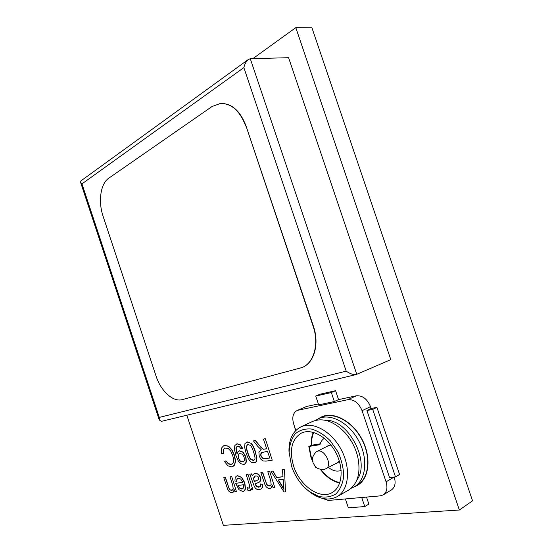 <?xml version="1.0" encoding="UTF-8"?>
<svg xmlns="http://www.w3.org/2000/svg" width="553" height="553" viewBox="0 0 553 553"><rect width="100%" height="100%" fill="white"/><g stroke="black" fill="none" stroke-linecap="round" stroke-linejoin="round"><path stroke-width="0.83" d="M295.668 430.621L293.899 424.635M395.499 476.886L389.54 477.529L366.936 410.513L372.722 409.393L395.499 476.886L399.57 474.474L376.911 407.361L371.125 408.487L370.503 406.635C367.22 398.92 362.478 395.312 356.27 395.817L338.567 399.612L335.567 390.688L319.959 394.22L315.728 396.066L331.337 392.554L334.351 401.519L318.68 404.858L315.728 396.066M338.567 399.612L334.351 401.519M335.567 390.688L331.337 392.554M371.125 408.487L366.936 410.513M376.911 407.361L372.722 409.393M364.766 506.569L361.717 497.5L345.376 498.937L348.362 507.827L364.766 506.569L368.858 504.087L366.501 497.078M394.185 477.025L386.056 481.829C387.826 487.912 386.879 492.267 383.229 494.9L391.379 489.958C395.029 487.338 395.983 483.025 394.254 477.018M318.369 403.932L306.604 406.448L296.975 410.589L306.604 406.448M321.936 498.253L328.399 500.437L380.188 495.875L383.229 494.9M296.975 410.589C292.945 412.973 291.853 417.439 293.678 423.985L295.841 430.441M356.27 395.817L347.796 399.708L298.15 410.208M347.796 399.708C354.01 399.225 358.766 402.888 362.077 410.692L370.503 406.635M386.056 481.829L362.077 410.692M318.348 418.752L321.362 416.976C333.424 411.107 352.302 420.916 361.925 439.137C371.699 457.276 369.28 478.863 357.293 485.472L354.217 486.868L357.293 485.472C369.28 478.863 371.699 457.276 361.925 439.137C352.302 420.916 333.424 411.107 321.362 416.976L318.348 418.752M314.94 466.11L315.984 467.831L316.344 467.783L315.908 467.078L316.738 467.727M324.957 437.976C322.468 439.255 320.795 441.494 319.938 444.688L309.182 446.416L311.311 457.303L312.576 460.642L311.311 457.303L309.182 446.416L308.823 446.478L311.609 445.22C311.38 440.423 312.086 436.172 313.731 432.46C312.086 436.172 311.38 440.423 311.609 445.22L320.194 443.831M312.804 461.983L310.98 457.359L308.823 446.478M309.182 446.416L311.609 445.22L309.182 446.416M339.867 482.624C332.74 481.034 326.381 476.624 320.781 469.407C326.381 476.624 332.74 481.034 339.867 482.624M320.277 469.303C325.931 476.762 332.408 481.352 339.708 483.087M293.629 466.172C299.643 485.548 319.883 500.057 332.153 492.578C342.3 487.075 344.215 468.453 335.844 452.665C327.604 436.801 311.546 428.063 301.378 433.089C291.625 439.144 289.039 450.17 293.629 466.172M313.295 432.342C311.671 436.117 310.993 440.43 311.256 445.276M291.625 466.449C295.247 476.838 301.074 485.14 309.106 491.361L318.556 496.352C324.991 497.797 330.735 497.009 335.795 494.002C340.095 489.716 342.736 483.799 343.703 476.244C343.537 468.121 341.567 459.916 337.807 451.649L330.335 440.817C324.265 434.838 317.94 430.905 311.339 429.017C304.986 428.499 299.588 430.123 295.143 433.891C291.521 438.743 289.516 444.868 289.115 452.271L291.625 466.449M306.742 489.46L310.378 492.474C320.049 499.407 328.945 500.818 337.06 496.705C348.922 490.186 351.162 468.343 341.319 449.831C331.62 431.236 312.804 421.075 300.894 426.881C293 431.029 289.019 438.944 288.956 450.612L289.26 455.264M318.452 418.704L321.521 417.273C333.487 411.453 352.206 421.179 361.745 439.248C371.436 457.234 369.038 478.635 357.148 485.188L354.162 486.903C366.051 480.357 368.422 458.886 358.71 440.824C349.143 422.672 330.411 412.884 318.452 418.704L315.604 420.37M337.06 496.705L348.369 490.221C357.846 483.937 360.971 472.767 357.722 456.702C355.413 447.619 351.176 439.6 345.003 432.646C333.701 421.082 322.869 417.363 312.5 421.476L300.894 426.881M351.107 488.292L354.162 486.903M356.913 479.949C370.918 461.783 348.017 418.96 325.606 420.349M328.489 467.479C332.947 470.976 337.171 471.944 341.146 470.396M327.397 446.188L328.544 445.365L330.791 444.868L328.544 445.365L327.397 446.188M339.383 461.292L337.676 462.84L336.335 463.31L337.676 462.84L339.383 461.292M325.772 468.923C333.348 465.446 323.906 447.349 316.758 451.559L315.818 452.202C313.613 454.877 312.542 456.958 312.597 458.451L313.06 462.854L315.251 466.455C316.89 468.668 320.035 469.621 324.694 469.324L337.572 462.654L339.307 461.036M330.95 445.075L328.641 445.559L316.758 451.559M252.852 58.646L295.807 27.65L311.94 27.795L472.545 500.824L459.349 510.011L223.377 525.35L186.831 415.234M295.807 27.65L459.349 510.011M301.952 367.558L302.083 367.503C314.069 363.238 319.669 343.987 313.399 326.159L246.044 126.029C240.251 110.932 231.845 103.397 220.827 103.411L220.675 103.418M245.746 126.056C239.954 110.959 231.548 103.418 220.529 103.432L212.013 106.535L108.72 178.225C100.494 183.637 98.04 201.624 103.107 216.32L156.029 375.992C160.799 390.985 173.02 402.328 182.214 399.612L301.82 367.607C313.8 363.342 319.399 344.09 313.129 326.249L246.044 126.029M356.229 374.533L161.462 421.331L159.264 419.976L80.558 182.262L80.869 180.928L248.256 59.551L250.281 58.715L288.583 57.699L390.805 359.65L356.229 374.533C353.339 374.899 349.994 373.773 346.199 371.153L159.292 417.411L81.962 183.873L243.873 67.604L346.199 371.153M159.264 419.976L159.292 417.411M248.256 59.551C246.223 61.272 244.765 63.954 243.873 67.604M80.558 182.262L81.962 183.873M282.459 469.753L284.498 469.386L285.466 491.838L284.048 491.99L270.998 471.301L272.747 471.066L276.7 477.557L282.984 476.769L282.459 469.753L284.263 469.504M284.498 469.386L285.466 491.838M272.747 471.066L270.998 471.301M272.982 470.949L276.7 477.557M276.929 477.439L282.984 476.679M283.177 479.313L278.145 479.928L283.938 489.453L283.177 479.313M278.429 479.893L283.896 488.887M267.783 471.737L269.664 471.398L274.703 487.304L273.044 487.497L272.325 485.354L270.832 488.195L269.857 488.479L267.942 488.154L266.297 486.937L265.081 485.009L260.857 472.67L262.475 472.456L266.726 484.483L267.935 485.686L269.435 486.018L271.177 484.677L270.68 480.426L267.783 471.737L269.429 471.515M269.664 471.398L274.703 487.304M272.484 485.817L270.942 488.133M262.475 472.456L260.857 472.67M262.71 472.338L266.726 484.483M266.954 484.366L267.935 485.686M268.17 485.569L270.306 485.734M252.299 475.684L253.585 474.073L255.355 473.416L258.355 474.308L260.325 477.377L260.677 479.492L260.269 481.11L259.295 482.126L255.071 483.979L256.468 486.654L258.728 487.255L260.339 486.384L260.435 483.958L262.24 484.366L262.385 487.124L261.396 488.852L259.302 489.661L257.069 489.419L255.514 488.361L254.394 486.626L249.742 474.177L251.311 473.962L252.299 475.684M254.159 473.748L255.583 473.299L258.59 474.191L260.56 477.26L260.905 479.375L260.504 480.992L259.295 482.126M255.984 483.44L255.071 483.979M255.306 483.861L256.696 486.543L259.82 486.923M262.24 484.366L260.435 483.958M262.468 484.248L262.613 487.006L260.94 489.163M251.311 473.962L249.742 474.177M251.546 473.845L252.451 475.393M254.269 481.615L258.41 479.7L258.769 477.723L257.698 476.237L255.866 475.836L254.2 476.693L253.537 478.463L254.269 481.615M255.216 481.055L258.099 479.907M255.071 476.05L253.765 478.345L254.007 480.778M254.235 480.661L254.491 481.456M246.244 474.647L248.027 474.322L252.901 489.764L251.726 489.896L251.145 488.133L250.592 490.152L249.555 490.746L247.336 490.006L247.163 487.587L249.133 488.292L249.797 486.191L246.244 474.647L247.799 474.439M248.027 474.322L252.901 489.764M251.297 488.596L250.191 490.532M249.244 488.23L247.163 487.587M237.735 478.283L237.113 478.939L236.808 481.283L234.914 481.006L235.212 477.405L236.449 476.133L237.5 475.829L241.467 477.419L244.599 482.983L245.325 489.032L243.811 491.209L242.808 491.499L239.014 489.751L235.64 483.315L242.815 482.423L240.735 479.085L238.232 478.158L236.878 479.05L236.573 481.393M236.566 476.078L237.728 475.718L241.696 477.301L244.827 482.866L245.553 488.921L243.921 491.154M242.788 482.34L235.64 483.315M243.596 484.753L237.908 485.444L239.442 488.036L242.041 489.177L243.679 487.836L243.596 484.753M238.17 485.416L239.442 488.036M239.67 487.919L242.843 488.914M229.993 476.845L231.7 476.534L236.449 491.61L234.963 491.783L234.285 489.751L232.924 492.467L232.115 492.695L230.38 492.377L228.88 491.216L227.76 489.391L223.771 477.688L225.223 477.488L229.225 488.9L230.338 490.041L231.693 490.366L233.242 489.108L232.73 485.085L229.993 476.845L231.472 476.645M231.7 476.534L236.449 491.61M234.444 490.235L233.034 492.405M225.223 477.488L223.771 477.688M225.458 477.377L229.225 488.9M229.454 488.79L230.338 490.041M230.566 489.93L232.433 490.124M263.435 439.082L265.322 438.674L272.235 460.193L266.138 461.105L263.083 460.974L260.85 459.197L259.212 456.128L258.915 452.202L261.244 449.755L257.663 446.257L253.433 440.9L255.265 440.561L262.35 448.711L263.428 449.257L266.698 448.842L263.435 439.082L265.087 438.785M265.322 438.674L272.235 460.193M255.265 440.561L253.433 440.9M255.5 440.458L260.898 447.349M261.134 447.246L263.428 449.257M263.663 449.147L266.67 448.773M267.514 451.283L261.507 452.665L260.677 454.061L260.857 455.942L262.426 458.154L265.246 458.693L269.753 458.002L267.514 451.283M262.129 452.313L260.912 453.951L261.092 455.831L262.661 458.043L265.481 458.582L269.726 457.925M255.189 451.704L256.689 457.808L256.295 461.479L255.099 462.619L251.809 462.571L249.776 460.877L248.007 457.96L246.099 453.211L244.626 447.211L244.979 443.541L247.136 442.041L250.91 443.292C252.472 445.041 253.896 447.847 255.189 451.704L256.917 457.697L256.53 461.361L255.209 462.564M246.403 442.248L247.371 441.93L250.91 443.292M251.145 443.181C252.707 444.93 254.131 447.736 255.424 451.594M253.592 451.981C252.445 448.538 251.421 446.382 250.53 445.504L247.931 444.425L246.327 446.25C246.085 447.329 246.534 449.568 247.668 452.962C248.739 456.184 249.721 458.278 250.613 459.26L253.322 460.525L254.974 458.79C255.133 457.49 254.677 455.223 253.592 451.981M247.599 444.515L246.562 446.147C246.32 447.225 246.769 449.458 247.896 452.852C248.974 456.073 249.956 458.167 250.848 459.149L253.972 460.303M236.394 444.052L237.223 443.776L240.216 444.709L242.712 448.414L240.935 448.787L239.408 446.679L237.714 446.243L236.449 446.969L235.937 448.407L237.043 454.117L237.769 451.974L239.401 450.923L242.891 452.264L245.691 456.93L246.133 462.114L244.557 464.223L243.721 464.479L240.977 463.78L238.329 461.029L235.896 455.485L234.403 449.278L234.859 445.524L236.995 443.879L239.988 444.812L242.477 448.524M237.313 446.354L236.172 448.303L237.119 453.557M238.896 451.061L239.636 450.813L243.12 452.16L245.926 456.819L246.368 462.004L244.668 464.167M238.391 458.161L240.189 461.285L243.327 461.969L244.419 460.531L244.087 457.027L242.332 454.137L239.2 453.515L238.129 454.836L238.391 458.161L240.424 461.174L243.438 461.907M239.325 453.46L238.357 454.725L238.62 458.05M224.815 447.985L223.502 449.499L223.377 453.674L221.456 453.342L221.677 447.902L223.578 445.815L224.49 445.538L228.361 446.271L231.7 449.879L234.258 455.347L235.371 461.154L234.382 465.177L231.659 466.891L227.898 465.806L224.622 461.693L225.873 460.822L228.334 463.884L230.933 464.575L233.193 463.02L233.663 459.695L232.758 455.617L230.691 451.054L228.092 448.372L224.698 448.034L223.267 449.603L223.149 453.785M223.695 445.766L224.725 445.435L228.596 446.167L231.935 449.776L234.486 455.243L235.599 461.043L234.61 465.066L232.917 466.497M232.011 464.237L228.562 463.78L225.873 460.822M250.281 58.715L356.775 374.353M309.106 491.361L310.378 492.474M289.115 452.271L288.956 450.612"/></g></svg>
